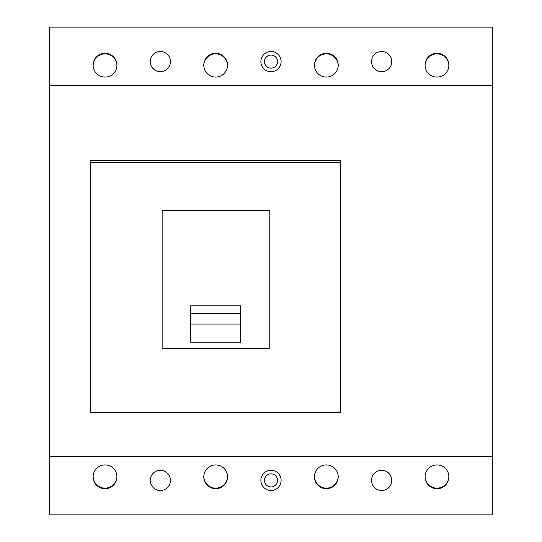 <?xml version="1.0" encoding="UTF-8"?>
<svg xmlns="http://www.w3.org/2000/svg" width="542" height="542" viewBox="0 0 542 542"><rect width="100%" height="100%" fill="white"/><g stroke="black" fill="none" stroke-linecap="round" stroke-linejoin="round"><path stroke-width="0.81" d="M170.466 480.395A10.115 10.115 0 0 0 160.351 470.287A10.115 10.115 0 0 0 150.242 480.395A10.115 10.115 0 0 0 160.351 490.51A10.115 10.115 0 0 0 170.466 480.395M49.708 514.9L49.708 456.601L492.292 456.601L492.292 514.9L49.708 514.9M492.292 85.399L49.708 85.399L49.708 27.1L492.292 27.1L492.292 456.601M448.871 476.824A11.897 11.897 0 0 0 436.974 464.928A11.897 11.897 0 0 0 425.07 476.824A11.897 11.897 0 0 0 436.974 488.728A11.897 11.897 0 0 0 448.871 476.824M281.115 480.395A10.115 10.115 0 0 0 271 470.287A10.115 10.115 0 0 0 260.885 480.395A10.115 10.115 0 0 0 271 490.51A10.115 10.115 0 0 0 281.115 480.395M203.778 476.824A11.897 11.897 0 0 0 215.675 488.728A11.897 11.897 0 0 0 227.572 476.824A11.897 11.897 0 0 0 215.675 464.928A11.897 11.897 0 0 0 203.778 476.824M314.428 476.824A11.897 11.897 0 0 0 326.325 488.728A11.897 11.897 0 0 0 338.222 476.824A11.897 11.897 0 0 0 326.325 464.928A11.897 11.897 0 0 0 314.428 476.824M371.534 480.395A10.115 10.115 0 0 0 381.649 490.51A10.115 10.115 0 0 0 391.758 480.395A10.115 10.115 0 0 0 381.649 470.287A10.115 10.115 0 0 0 371.534 480.395M448.871 65.175A11.897 11.897 0 0 0 436.974 53.272A11.897 11.897 0 0 0 425.07 65.175A11.897 11.897 0 0 0 436.974 77.072A11.897 11.897 0 0 0 448.871 65.175M391.758 61.605A10.115 10.115 0 0 0 381.649 51.49A10.115 10.115 0 0 0 371.534 61.605A10.115 10.115 0 0 0 381.649 71.713A10.115 10.115 0 0 0 391.758 61.605M338.222 65.175A11.897 11.897 0 0 0 326.325 53.272A11.897 11.897 0 0 0 314.428 65.175A11.897 11.897 0 0 0 326.325 77.072A11.897 11.897 0 0 0 338.222 65.175M227.572 65.175A11.897 11.897 0 0 0 215.675 53.272A11.897 11.897 0 0 0 203.778 65.175A11.897 11.897 0 0 0 215.675 77.072A11.897 11.897 0 0 0 227.572 65.175M116.93 65.175A11.897 11.897 0 0 0 105.026 53.272A11.897 11.897 0 0 0 93.129 65.175A11.897 11.897 0 0 0 105.026 77.072A11.897 11.897 0 0 0 116.93 65.175M281.115 61.605A10.115 10.115 0 0 0 271 51.49A10.115 10.115 0 0 0 260.885 61.605A10.115 10.115 0 0 0 271 71.713A10.115 10.115 0 0 0 281.115 61.605M150.242 61.605A10.115 10.115 0 0 0 160.351 71.713A10.115 10.115 0 0 0 170.466 61.605A10.115 10.115 0 0 0 160.351 51.49A10.115 10.115 0 0 0 150.242 61.605M93.129 476.824A11.897 11.897 0 0 0 105.026 488.728A11.897 11.897 0 0 0 116.93 476.824A11.897 11.897 0 0 0 105.026 464.928A11.897 11.897 0 0 0 93.129 476.824M49.708 85.399L49.708 456.601M277.545 480.395A6.545 6.545 0 0 0 271 473.85A6.545 6.545 0 0 0 264.455 480.395A6.545 6.545 0 0 0 271 486.94A6.545 6.545 0 0 0 277.545 480.395M277.545 61.605A6.545 6.545 0 0 0 271 55.06A6.545 6.545 0 0 0 264.455 61.605A6.545 6.545 0 0 0 271 68.15A6.545 6.545 0 0 0 277.545 61.605M90.751 162.736L90.751 412.584L340.6 412.584L340.6 160.351L90.751 160.351L90.751 162.736L340.6 162.736M93.136 65.467A11.897 11.897 0 0 1 105.026 53.868A11.897 11.897 0 0 1 116.923 65.467M425.077 65.467A11.897 11.897 0 0 1 436.974 53.868A11.897 11.897 0 0 1 448.864 65.467M314.428 65.467A11.897 11.897 0 0 1 326.325 53.868A11.897 11.897 0 0 1 338.215 65.467M203.785 65.467A11.897 11.897 0 0 1 215.675 53.868A11.897 11.897 0 0 1 227.572 65.467M227.572 476.533A11.897 11.897 0 0 1 215.675 488.132A11.897 11.897 0 0 1 203.785 476.533M338.215 476.533A11.897 11.897 0 0 1 326.325 488.132A11.897 11.897 0 0 1 314.428 476.533M448.864 476.533A11.897 11.897 0 0 1 436.974 488.132A11.897 11.897 0 0 1 425.077 476.533M116.923 476.533A11.897 11.897 0 0 1 105.026 488.132A11.897 11.897 0 0 1 93.136 476.533M162.139 348.337L269.218 348.337L269.218 210.323L162.139 210.323L162.139 348.337M240.662 305.79L190.689 305.79L190.689 313.425L240.662 313.425L240.662 305.79M190.689 324.048L240.662 324.048L240.662 342.232L190.689 342.232L190.689 313.425M240.662 324.048L240.662 313.425"/></g></svg>
